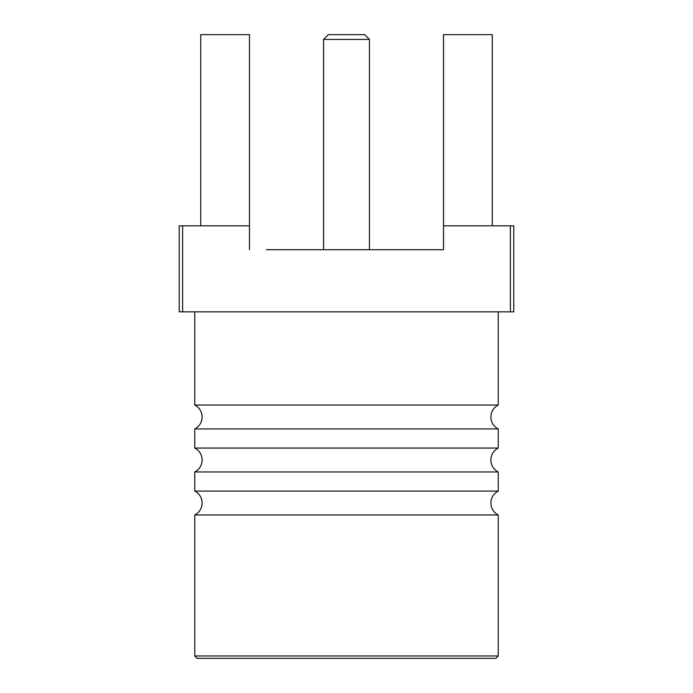 <?xml version="1.0" encoding="UTF-8"?>
<svg xmlns="http://www.w3.org/2000/svg" width="693" height="693" viewBox="0 0 693 693"><rect width="100%" height="100%" fill="white"/><g stroke="black" fill="none" stroke-linecap="round" stroke-linejoin="round"><path stroke-width="1.04" d="M510.394 225.823L510.394 311.85L513.773 311.85L513.773 225.823L443.52 225.823L443.52 34.65L492.273 34.65L492.273 225.823M266.45 249.723L443.52 249.723L443.52 225.823M200.727 225.823L200.727 34.65L249.48 34.65L249.48 225.823L179.227 225.823L179.227 311.85L182.606 311.85L182.606 225.823M443.52 249.723L426.55 249.723M249.48 225.823L249.48 249.723M510.394 311.85L182.606 311.85M369.438 249.723L369.438 39.432L323.562 39.432L323.562 249.723M323.562 39.432L328.335 34.65L364.665 34.65L369.438 39.432M498.241 491.077L194.759 491.077L194.759 471.959A13.384 13.384 0 0 0 194.759 448.059L498.241 448.059A13.384 13.384 0 0 0 498.241 471.959L498.241 491.077A13.384 13.384 0 0 0 498.241 514.968L498.241 655.959L194.759 655.959L194.759 514.968L498.241 514.968M194.759 491.077A13.384 13.384 0 0 1 194.759 514.968M194.759 448.059L194.759 428.941A13.384 13.384 0 0 0 194.759 405.05L498.241 405.05A13.384 13.384 0 0 0 498.241 428.941L498.241 448.059M194.759 428.941L498.241 428.941M194.759 471.959L498.241 471.959M498.241 655.959L495.85 658.35L197.15 658.35L194.759 655.959M498.241 405.05L498.241 311.85M194.759 405.05L194.759 311.85"/></g></svg>
